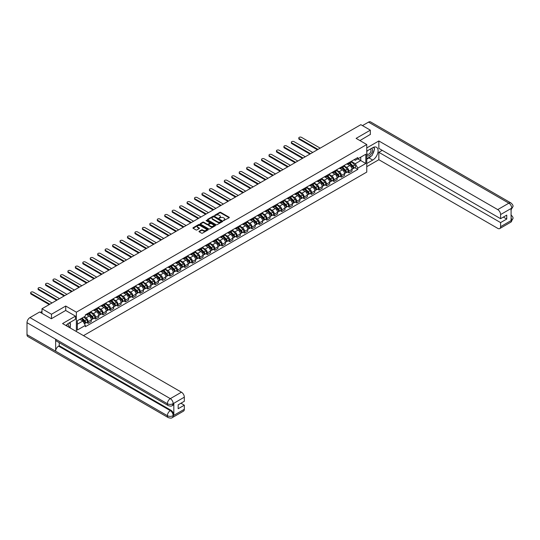 <?xml version="1.0" encoding="UTF-8"?>
<svg xmlns="http://www.w3.org/2000/svg" width="540" height="540" viewBox="0 0 540 540"><rect width="100%" height="100%" fill="white"/><g stroke="black" fill="none" stroke-linecap="round" stroke-linejoin="round"><path stroke-width="0.81" d="M223.486 220.644L229.122 217.769A0.661 0.385 0 0 0 229.122 217.228L220.691 212.355A0.661 0.385 0 0 0 219.753 212.355L214.772 215.231L214.772 215.609L216.074 215.237A2.12 1.222 0 0 1 219.071 215.237L219.773 215.642A2.12 1.222 0 0 1 220.394 216.506A2.12 1.222 0 0 1 219.773 217.377L219.132 218.126L220.428 217.755A2.12 1.222 0 0 1 223.432 217.755L224.134 218.16A2.12 1.222 0 0 1 224.755 219.024A2.12 1.222 0 0 1 224.134 219.888L223.486 220.266M199.179 231.242A0.661 0.385 0 0 0 199.179 231.782L201.542 233.152A0.661 0.385 0 0 0 202.48 233.152L208.008 229.959A0.661 0.385 0 0 0 208.008 229.412L199.577 224.546A0.661 0.385 0 0 0 198.639 224.546L193.111 227.738A0.661 0.385 0 0 0 193.111 228.278L195.966 229.932A0.661 0.385 0 0 0 196.904 229.932L199.274 228.562A0.661 0.385 0 0 0 199.274 228.022L197.856 227.205A1.775 1.026 0 0 1 197.336 226.476A1.775 1.026 0 0 1 198.43 225.531A1.775 1.026 0 0 1 200.36 225.754L205.916 228.96A1.775 1.026 0 0 1 206.435 229.682A1.775 1.026 0 0 1 205.342 230.634A1.775 1.026 0 0 1 203.404 230.411L202.48 229.878A0.661 0.385 0 0 0 201.542 229.878L199.179 231.242L199.179 231.782L201.542 230.425L201.542 229.878M76.37 312.181L65.725 306.031L51.496 314.246L41.992 308.759L360.842 124.679L370.339 130.16L356.117 138.375L366.761 144.524L76.37 312.181L76.37 331.533M216.122 224.735A0.661 0.385 0 0 0 217.053 224.735L222.588 221.542A0.661 0.385 0 0 0 222.588 221.002L214.15 216.128A0.661 0.385 0 0 0 213.212 216.128L207.684 219.321A0.661 0.385 0 0 0 207.684 219.861L216.122 224.735M206.253 220.739L215.291 225.754L209.77 228.94A0.661 0.385 0 0 1 208.832 228.94L200.394 224.073L202.763 222.716L202.763 222.163L200.394 223.533A0.661 0.385 0 0 0 200.394 224.073L200.394 223.533M202.763 222.716A0.661 0.385 0 0 1 203.701 222.716L203.701 222.163A0.661 0.385 0 0 0 202.763 222.163M203.701 222.163L207.124 224.141A0.661 0.385 0 0 0 208.055 224.141L209.628 223.229A0.661 0.385 0 0 0 209.628 222.689L206.064 220.637L206.719 220.259L215.298 225.207A0.661 0.385 0 0 1 215.298 225.747L215.298 225.207M83.484 335.637L366.761 172.091L366.761 144.524M51.496 314.246L51.496 318.661M41.992 308.759L41.992 313.335M370.339 134.575L370.339 130.16M348.854 162.716A3.105 1.796 60 0 1 348.212 164.113L351.365 162.29A3.105 1.796 -120 0 0 352.006 160.9M344.385 166.064L346.66 167.38A3.105 1.796 60 0 1 348.854 171.18L352.006 169.364A3.105 1.796 -120 0 0 349.812 165.557L347.558 164.255M352.006 169.364L352.006 171.045L348.854 172.861L347.348 171.99M348.212 164.113A3.105 1.796 60 0 1 346.687 163.971M348.854 171.18L348.854 172.861M341.408 167.015A3.105 1.796 60 0 1 340.767 168.413L343.913 166.59A3.105 1.796 -120 0 0 344.56 165.2M339.896 176.29L341.408 177.16L344.56 175.345L344.56 173.664A3.105 1.796 -120 0 0 342.36 169.857L340.106 168.554M340.767 168.413A3.105 1.796 60 0 1 339.235 168.271M336.933 170.363L339.215 171.68A3.105 1.796 60 0 1 341.408 175.48L341.408 177.16M333.956 171.315A3.105 1.796 60 0 1 333.315 172.712L336.467 170.897A3.105 1.796 -120 0 0 337.109 169.499M332.451 180.59L333.956 181.46L337.109 179.644L337.109 177.964A3.105 1.796 -120 0 0 334.915 174.157L332.66 172.854M333.315 172.712A3.105 1.796 60 0 1 331.79 172.571M329.488 174.663L331.763 175.979A3.105 1.796 60 0 1 333.956 179.779L333.956 181.46M326.511 175.622A3.105 1.796 60 0 1 325.87 177.012L329.022 175.196A3.105 1.796 -120 0 0 329.663 173.799M324.999 184.889L326.511 185.76L329.663 183.944L329.663 182.263A3.105 1.796 -120 0 0 327.463 178.457L325.208 177.154M325.87 177.012A3.105 1.796 60 0 1 324.338 176.87M322.036 178.963L324.317 180.279A3.105 1.796 60 0 1 326.511 184.079L326.511 185.76M319.066 179.921A3.105 1.796 60 0 1 318.418 181.312L321.57 179.496A3.105 1.796 -120 0 0 322.211 178.099M317.554 189.189L319.066 190.066L322.211 188.244L322.211 186.563A3.105 1.796 -120 0 0 320.018 182.756L317.763 181.454M318.418 181.312A3.105 1.796 60 0 1 316.892 181.17M314.591 183.263L316.865 184.579A3.105 1.796 60 0 1 319.066 188.379L319.066 190.066M311.614 184.221A3.105 1.796 60 0 1 310.973 185.612L314.125 183.796A3.105 1.796 -120 0 0 314.766 182.399M310.102 193.489L311.614 194.366L314.766 192.544L314.766 190.863A3.105 1.796 -120 0 0 312.572 187.056L310.311 185.753M310.973 185.612A3.105 1.796 60 0 1 309.44 185.476M307.145 187.562L309.42 188.879A3.105 1.796 60 0 1 311.614 192.679L311.614 194.366M304.169 188.521A3.105 1.796 60 0 1 303.521 189.911L306.673 188.096A3.105 1.796 -120 0 0 307.314 186.698M302.656 197.788L304.169 198.666L307.314 196.844L307.314 195.163A3.105 1.796 -120 0 0 305.12 191.356L302.866 190.06M303.521 189.911A3.105 1.796 60 0 1 301.995 189.776M299.693 191.862L301.968 193.178A3.105 1.796 60 0 1 304.169 196.985L304.169 198.666M296.716 192.821A3.105 1.796 60 0 1 296.075 194.211L299.228 192.395A3.105 1.796 -120 0 0 299.869 190.998M295.204 202.095L296.716 202.966L299.869 201.143L299.869 199.463A3.105 1.796 -120 0 0 297.675 195.662L295.414 194.359M296.075 194.211A3.105 1.796 60 0 1 294.543 194.076M292.248 196.162L294.523 197.478A3.105 1.796 60 0 1 296.716 201.285L296.716 202.966M289.271 197.12A3.105 1.796 60 0 1 288.623 198.518L291.776 196.695A3.105 1.796 -120 0 0 292.424 195.298M287.759 206.395L289.271 207.266L292.424 205.443L292.424 203.762A3.105 1.796 -120 0 0 290.223 199.962L287.969 198.659M288.623 198.518A3.105 1.796 60 0 1 287.098 198.376M284.796 200.462L287.071 201.778A3.105 1.796 60 0 1 289.271 205.585L289.271 207.266M281.819 201.42A3.105 1.796 60 0 1 281.178 202.817L284.33 200.995A3.105 1.796 -120 0 0 284.972 199.604M280.307 210.695L281.819 211.565L284.972 209.743L284.972 208.062A3.105 1.796 -120 0 0 282.778 204.262L280.523 202.959M281.178 202.817A3.105 1.796 60 0 1 279.646 202.675M277.351 204.768L279.625 206.078A3.105 1.796 60 0 1 281.819 209.885L281.819 211.565M274.374 205.72A3.105 1.796 60 0 1 273.726 207.117L276.878 205.294A3.105 1.796 -120 0 0 277.526 203.904M272.862 214.994L274.374 215.865L277.526 214.043L277.526 212.362A3.105 1.796 -120 0 0 275.326 208.562L273.071 207.259M273.726 207.117A3.105 1.796 60 0 1 272.201 206.975M269.899 209.068L272.174 210.377A3.105 1.796 60 0 1 274.374 214.184L274.374 215.865M266.922 210.019A3.105 1.796 60 0 1 266.281 211.417L269.433 209.594A3.105 1.796 -120 0 0 270.074 208.204M265.41 219.294L266.922 220.165L270.074 218.349L270.074 216.662A3.105 1.796 -120 0 0 267.881 212.861L265.626 211.559M266.281 211.417A3.105 1.796 60 0 1 264.749 211.275M262.454 213.368L264.728 214.677A3.105 1.796 60 0 1 266.922 218.484L266.922 220.165M259.477 214.319A3.105 1.796 60 0 1 258.836 215.716L261.981 213.894A3.105 1.796 -120 0 0 262.629 212.504M257.965 223.594L259.477 224.465L262.629 222.649L262.629 220.961A3.105 1.796 -120 0 0 260.428 217.161L258.174 215.858M258.836 215.716A3.105 1.796 60 0 1 257.303 215.575M255.001 217.667L257.276 218.977A3.105 1.796 60 0 1 259.477 222.784L259.477 224.465M252.025 218.619A3.105 1.796 60 0 1 251.384 220.016L254.536 218.194A3.105 1.796 -120 0 0 255.177 216.803M250.519 227.894L252.025 228.764L255.177 226.949L255.177 225.268A3.105 1.796 -120 0 0 252.983 221.461L250.729 220.158M251.384 220.016A3.105 1.796 60 0 1 249.858 219.875M247.556 221.967L249.831 223.283A3.105 1.796 60 0 1 252.025 227.084L252.025 228.764M244.579 222.919A3.105 1.796 60 0 1 243.938 224.316L247.084 222.494A3.105 1.796 -120 0 0 247.732 221.103M243.068 232.193L244.579 233.064L247.732 231.248L247.732 229.568A3.105 1.796 -120 0 0 245.531 225.761L243.277 224.458M243.938 224.316A3.105 1.796 60 0 1 242.406 224.174M240.104 226.267L242.386 227.583A3.105 1.796 60 0 1 244.579 231.383L244.579 233.064M237.128 227.225A3.105 1.796 60 0 1 236.486 228.616L239.638 226.8A3.105 1.796 -120 0 0 240.28 225.403M235.622 236.493L237.128 237.364L240.28 235.548L240.28 233.867A3.105 1.796 -120 0 0 238.086 230.06L235.832 228.757M236.486 228.616A3.105 1.796 60 0 1 234.961 228.474M232.659 230.566L234.934 231.883A3.105 1.796 60 0 1 237.128 235.683L237.128 237.364M229.682 231.525A3.105 1.796 60 0 1 229.041 232.916L232.193 231.1A3.105 1.796 -120 0 0 232.835 229.703M228.17 240.793L229.682 241.663L232.835 239.848L232.835 238.167A3.105 1.796 -120 0 0 230.634 234.36L228.38 233.057M229.041 232.916A3.105 1.796 60 0 1 227.509 232.774M225.207 234.866L227.489 236.183A3.105 1.796 60 0 1 229.682 239.983L229.682 241.663M222.23 235.825A3.105 1.796 60 0 1 221.589 237.215L224.741 235.4A3.105 1.796 -120 0 0 225.382 234.002M220.725 245.093L222.23 245.97L225.382 244.148L225.382 242.467A3.105 1.796 -120 0 0 223.189 238.66L220.934 237.357M221.589 237.215A3.105 1.796 60 0 1 220.064 237.074M217.762 239.166L220.037 240.482A3.105 1.796 60 0 1 222.23 244.282L222.23 245.97M214.785 240.125A3.105 1.796 60 0 1 214.144 241.515L217.296 239.699A3.105 1.796 -120 0 0 217.937 238.302M213.273 249.392L214.785 250.27L217.937 248.447L217.937 246.767A3.105 1.796 -120 0 0 215.744 242.96L213.482 241.657M214.144 241.515A3.105 1.796 60 0 1 212.612 241.38M210.31 243.466L212.591 244.782A3.105 1.796 60 0 1 214.785 248.589L214.785 250.27M207.34 244.424A3.105 1.796 60 0 1 206.692 245.815L209.844 243.999A3.105 1.796 -120 0 0 210.485 242.602M205.828 253.692L207.34 254.57L210.485 252.747L210.485 251.066A3.105 1.796 -120 0 0 208.292 247.259L206.037 245.963M206.692 245.815A3.105 1.796 60 0 1 205.166 245.68M202.865 247.766L205.139 249.082A3.105 1.796 60 0 1 207.34 252.889L207.34 254.57M199.888 248.724A3.105 1.796 60 0 1 199.247 250.115L202.399 248.299A3.105 1.796 -120 0 0 203.04 246.901M198.376 257.999L199.888 258.869L203.04 257.047L203.04 255.366A3.105 1.796 -120 0 0 200.846 251.566L198.585 250.263M199.247 250.115A3.105 1.796 60 0 1 197.714 249.98M195.419 252.065L197.694 253.382A3.105 1.796 60 0 1 199.888 257.188L199.888 258.869M192.443 253.024A3.105 1.796 60 0 1 191.794 254.421L194.947 252.599A3.105 1.796 -120 0 0 195.588 251.201M190.931 262.298L192.443 263.169L195.588 261.347L195.588 259.666A3.105 1.796 -120 0 0 193.394 255.866L191.14 254.563M191.794 254.421A3.105 1.796 60 0 1 190.269 254.279M187.967 256.365L190.242 257.681A3.105 1.796 60 0 1 192.443 261.488L192.443 263.169M184.991 257.324A3.105 1.796 60 0 1 184.349 258.721L187.501 256.898A3.105 1.796 -120 0 0 188.143 255.508M183.478 266.598L184.991 267.469L188.143 265.646L188.143 263.966A3.105 1.796 -120 0 0 185.949 260.165L183.688 258.863M184.349 258.721A3.105 1.796 60 0 1 182.817 258.579M180.522 260.672L182.797 261.981A3.105 1.796 60 0 1 184.991 265.788L184.991 267.469M177.545 261.623A3.105 1.796 60 0 1 176.897 263.021L180.05 261.198A3.105 1.796 -120 0 0 180.697 259.808M176.033 270.898L177.545 271.769L180.697 269.946L180.697 268.265A3.105 1.796 -120 0 0 178.497 264.465L176.243 263.162M176.897 263.021A3.105 1.796 60 0 1 175.372 262.879M173.07 264.971L175.345 266.281A3.105 1.796 60 0 1 177.545 270.088L177.545 271.769M170.093 265.923A3.105 1.796 60 0 1 169.452 267.32L172.604 265.498A3.105 1.796 -120 0 0 173.246 264.107M168.581 275.197L170.093 276.068L173.246 274.252L173.246 272.565A3.105 1.796 -120 0 0 171.052 268.765L168.797 267.462M169.452 267.32A3.105 1.796 60 0 1 167.92 267.178M165.625 269.271L167.9 270.581A3.105 1.796 60 0 1 170.093 274.388L170.093 276.068M162.648 270.223A3.105 1.796 60 0 1 162 271.62L165.152 269.798A3.105 1.796 -120 0 0 165.8 268.407M161.136 279.497L162.648 280.368L165.8 278.552L165.8 276.872A3.105 1.796 -120 0 0 163.6 273.065L161.345 271.762M162 271.62A3.105 1.796 60 0 1 160.475 271.478M158.173 273.571L160.447 274.88A3.105 1.796 60 0 1 162.648 278.687L162.648 280.368M155.196 274.523A3.105 1.796 60 0 1 154.555 275.92L157.707 274.097A3.105 1.796 -120 0 0 158.348 272.707M153.684 283.797L155.196 284.668L158.348 282.852L158.348 281.171A3.105 1.796 -120 0 0 156.155 277.364L153.9 276.062M154.555 275.92A3.105 1.796 60 0 1 153.023 275.778M150.728 277.871L153.002 279.187A3.105 1.796 60 0 1 155.196 282.987L155.196 284.668M147.751 278.822A3.105 1.796 60 0 1 147.109 280.219L150.255 278.397A3.105 1.796 -120 0 0 150.903 277.007M146.239 288.097L147.751 288.968L150.903 287.152L150.903 285.471A3.105 1.796 -120 0 0 148.703 281.664L146.448 280.361M147.109 280.219A3.105 1.796 60 0 1 145.577 280.078M143.275 282.17L145.55 283.487A3.105 1.796 60 0 1 147.751 287.287L147.751 288.968M140.299 283.129A3.105 1.796 60 0 1 139.657 284.519L142.81 282.704A3.105 1.796 -120 0 0 143.451 281.306M138.794 292.397L140.299 293.267L143.451 291.452L143.451 289.771A3.105 1.796 -120 0 0 141.257 285.964L139.003 284.661M139.657 284.519A3.105 1.796 60 0 1 138.132 284.378M135.83 286.47L138.105 287.786A3.105 1.796 60 0 1 140.299 291.587L140.299 293.267M132.853 287.429A3.105 1.796 60 0 1 132.212 288.819L135.358 287.003A3.105 1.796 -120 0 0 136.006 285.606M131.342 296.696L132.853 297.567L136.006 295.751L136.006 294.071A3.105 1.796 -120 0 0 133.805 290.264L131.551 288.961M132.212 288.819A3.105 1.796 60 0 1 130.68 288.677M128.378 290.77L130.66 292.086A3.105 1.796 60 0 1 132.853 295.886L132.853 297.567M125.402 291.728A3.105 1.796 60 0 1 124.76 293.119L127.913 291.303A3.105 1.796 -120 0 0 128.554 289.906M123.896 300.996L125.402 301.874L128.554 300.051L128.554 298.37A3.105 1.796 -120 0 0 126.36 294.563L124.106 293.26M124.76 293.119A3.105 1.796 60 0 1 123.235 292.984M120.933 295.07L123.208 296.386A3.105 1.796 60 0 1 125.402 300.186L125.402 301.874M117.956 296.028A3.105 1.796 60 0 1 117.315 297.418L120.467 295.603A3.105 1.796 -120 0 0 121.109 294.206M116.444 305.296L117.956 306.173L121.109 304.351L121.109 302.67A3.105 1.796 -120 0 0 118.908 298.863L116.654 297.567M117.315 297.418A3.105 1.796 60 0 1 115.783 297.284M113.481 299.369L115.763 300.685A3.105 1.796 60 0 1 117.956 304.493L117.956 306.173M110.511 300.328A3.105 1.796 60 0 1 109.863 301.718L113.015 299.903A3.105 1.796 -120 0 0 113.657 298.505M108.999 309.596L110.511 310.473L113.657 308.651L113.657 306.97A3.105 1.796 -120 0 0 111.463 303.17L109.208 301.867M109.863 301.718A3.105 1.796 60 0 1 108.338 301.583M106.036 303.669L108.311 304.985A3.105 1.796 60 0 1 110.511 308.792L110.511 310.473M103.059 304.628A3.105 1.796 60 0 1 102.418 306.025L105.57 304.202A3.105 1.796 -120 0 0 106.211 302.805M101.547 313.902L103.059 314.773L106.211 312.95L106.211 311.269A3.105 1.796 -120 0 0 104.017 307.469L101.756 306.166M102.418 306.025A3.105 1.796 60 0 1 100.886 305.883M98.591 307.969L100.865 309.285A3.105 1.796 60 0 1 103.059 313.092L103.059 314.773M95.614 308.927A3.105 1.796 60 0 1 94.966 310.325L98.118 308.502A3.105 1.796 -120 0 0 98.759 307.105M94.102 318.202L95.614 319.072L98.759 317.25L98.759 315.569A3.105 1.796 -120 0 0 96.566 311.769L94.311 310.466M94.966 310.325A3.105 1.796 60 0 1 93.44 310.183M91.139 312.275L93.413 313.585A3.105 1.796 60 0 1 95.614 317.392L95.614 319.072M88.162 313.227A3.105 1.796 60 0 1 87.52 314.624L90.673 312.802A3.105 1.796 -120 0 0 91.314 311.411M86.65 322.502L88.162 323.372L91.314 321.55L91.314 319.869A3.105 1.796 -120 0 0 89.12 316.069L86.859 314.766M87.52 314.624A3.105 1.796 60 0 1 85.988 314.483M84.152 316.838L85.968 317.885A3.105 1.796 60 0 1 88.162 321.692L88.162 323.372M354.132 159.671L355.252 160.319L365.803 154.224L360.747 157.147L360.747 160.569L355.252 163.735L351.83 161.764M77.321 324.196L82.816 321.03L85.347 325.411L77.321 330.041L77.321 320.78L85.347 316.15L85.347 314.854L357.784 157.565L357.784 158.861L365.803 163.492L357.784 168.122L355.252 163.735M365.803 154.224L365.803 163.492M85.347 325.411L85.347 326.707L357.784 169.418L357.784 168.122M65.725 306.031L65.725 310.5M82.816 321.03L79.853 319.322M354.794 167.69L357.784 169.418M223.675 220.705L224.134 220.441A2.12 1.222 0 0 0 224.755 219.578L224.755 219.024M220.394 216.506L220.394 217.06A2.12 1.222 0 0 1 219.773 217.924L219.314 218.194M229.122 217.228L229.122 217.769L220.691 212.909A0.661 0.385 0 0 0 219.753 212.909L214.954 215.676M222.588 221.002L222.588 221.542L214.15 216.682A0.661 0.385 0 0 0 213.212 216.682L207.691 219.868M221.413 221.461L214.009 216.803L212.672 217.202A2.12 1.222 0 0 0 212.051 218.066A2.12 1.222 0 0 0 212.672 218.929L217.735 221.852A2.12 1.222 0 0 0 220.732 221.852L221.413 221.461L221.413 222.014L221.413 221.63M212.051 218.066L212.051 218.612A2.12 1.222 0 0 0 212.672 219.483L212.672 218.929M221.413 222.014L220.732 222.406A2.12 1.222 0 0 1 217.735 222.406L212.672 219.483M203.701 222.716L207.124 224.687A0.661 0.385 0 0 0 208.055 224.687L209.628 223.783A0.661 0.385 0 0 0 209.824 223.513L209.824 222.959M210.668 226.186A1.775 1.026 0 0 0 212.605 226.409A1.775 1.026 0 0 0 213.698 225.464A1.775 1.026 0 0 0 213.179 224.741L211.221 223.614A0.661 0.385 0 0 0 210.283 223.614L208.717 224.519A0.661 0.385 0 0 0 208.717 225.059L210.668 226.186L210.668 226.739A1.775 1.026 0 0 0 212.605 226.962A1.775 1.026 0 0 0 213.698 226.017L213.698 225.464M208.521 224.788L208.521 225.342A0.661 0.385 0 0 0 208.717 225.612L208.717 225.059M210.668 226.739L208.717 225.612M206.435 229.682L206.435 230.236A1.775 1.026 0 0 1 205.342 231.181A1.775 1.026 0 0 1 203.404 230.958L202.48 230.425A0.661 0.385 0 0 0 201.542 230.425M197.336 226.476L197.336 227.029A1.775 1.026 0 0 0 197.856 227.752L197.856 227.205M199.274 228.022L199.274 228.562L197.856 227.752M208.008 229.412L208.008 229.959L199.577 225.099A0.661 0.385 0 0 0 198.639 225.099L193.118 228.285L193.111 227.738M349.258 163.512L352.188 166.401A1.688 0.972 60 0 1 352.633 168.932L352.006 169.297M349.839 164.086L351.088 164.801M320.186 148.149L301.442 137.329A1.552 0.898 -0 0 0 299.754 137.133A1.552 0.898 -0 0 0 298.796 137.963A1.552 0.898 -0 0 0 299.248 138.598L317.986 149.418M349.582 163.323L352.796 166.489A0.81 0.466 60 0 1 353.012 167.704A0.81 0.466 60 0 1 352.937 167.738M350.069 163.04L353.005 165.935A1.688 0.972 60 0 1 353.45 168.467A1.688 0.972 60 0 1 352.937 168.52M351.709 161.973L354.719 164.943A1.688 0.972 60 0 1 355.165 167.474L353.45 168.467M317.365 149.776L299.248 139.313A1.552 0.898 180 0 1 298.796 138.679L298.796 137.963M341.807 167.812L344.743 170.708A1.688 0.972 60 0 1 345.188 173.232L344.56 173.597M342.394 168.386L343.636 169.108M312.734 152.449L293.996 141.629A1.552 0.898 -0 0 0 292.302 141.433A1.552 0.898 -0 0 0 291.344 142.263A1.552 0.898 -0 0 0 291.803 142.898L310.541 153.718M342.137 167.623L345.35 170.789A0.81 0.466 60 0 1 345.56 172.004A0.81 0.466 60 0 1 345.485 172.037M342.623 167.339L345.553 170.235A1.688 0.972 60 0 1 345.998 172.766A1.688 0.972 60 0 1 345.492 172.82M344.264 166.273L347.274 169.243A1.688 0.972 60 0 1 347.72 171.774L345.998 172.766M309.92 154.076L291.803 143.613A1.552 0.898 180 0 1 291.344 142.978L291.344 142.263M334.361 172.112L337.298 175.007A1.688 0.972 60 0 1 337.743 177.538L337.109 177.896M334.949 172.685L336.191 173.407M305.289 156.749L286.544 145.928A1.552 0.898 -0 0 0 284.857 145.733A1.552 0.898 -0 0 0 283.898 146.563A1.552 0.898 -0 0 0 284.351 147.197L303.089 158.018M334.685 171.923L337.898 175.095A0.81 0.466 60 0 1 338.114 176.303A0.81 0.466 60 0 1 338.04 176.337M335.171 171.639L338.108 174.535A1.688 0.972 60 0 1 338.553 177.066A1.688 0.972 60 0 1 338.04 177.12M336.812 170.572L339.822 173.543A1.688 0.972 60 0 1 340.268 176.074L338.553 177.066M302.468 158.375L284.351 147.913A1.552 0.898 180 0 1 283.898 147.278L283.898 146.563M371.061 156.181A7.594 4.388 120 0 1 368.955 157.896L372.728 160.07A7.594 4.388 120 0 0 377.69 153.38A7.594 4.388 120 0 0 376.529 147.292A7.594 4.388 120 0 0 372.728 147.67L366.761 151.112M372.728 160.07L366.761 163.519M366.761 166.685L378.844 159.712L378.844 152.3L500.594 222.588L500.594 226.699L511.812 220.165L511.096 220.496L511.096 208.643L511.745 208.13L500.594 214.569A4.05 2.342 -120 0 0 497.732 209.608L508.876 203.168L368.503 122.128L362.462 125.611M382.232 150.343L378.844 152.3M503.361 217.08L506.75 219.038L506.75 215.123L500.594 218.68L378.844 148.385L378.844 140.967L497.732 209.608M366.761 147.94L378.844 140.967M378.844 159.712L497.732 228.353A4.05 2.342 -120 0 0 499.757 228.555A4.05 2.342 -120 0 0 500.594 226.699M368.503 122.128A4.151 2.396 -60 0 1 370.582 121.919L510.955 202.966A4.151 2.396 -60 0 0 508.876 203.168A4.05 2.342 60 0 1 511.745 208.13M500.594 218.68L500.594 214.569M506.75 219.038L500.594 222.588M370.339 134.406L359.93 140.582M372.573 154.197A7.594 4.388 120 0 0 374.207 149.978M374.328 148.622A7.594 4.388 120 0 0 374.139 147.069M368.955 157.896L366.761 159.165M511.096 217.661L511.745 220.124M510.955 214.954C512.582 216.419 513.263 217.593 513 218.471L511.819 220.158M510.955 202.966C512.582 204.417 513.263 205.598 513 206.51L511.812 208.177M168.23 405.601A4.151 2.396 -60 0 1 167.373 403.724C169.283 404.642 171.194 404.636 173.097 403.704L172.334 405.594C171.659 406.283 170.289 406.289 168.23 405.601L56.511 341.098A4.151 2.396 -60 0 1 55.647 339.221L27 322.684A4.151 2.396 -60 0 1 29.936 317.594L39.65 311.985L51.347 318.742L65.678 310.473L75.465 316.123L75.465 319.295L68.681 323.204A7.594 4.388 120 0 0 66.022 325.559M75.465 316.123L62.573 323.568L181.46 392.202A4.05 2.342 60 0 1 184.322 397.163L184.322 401.274L178.166 404.831L178.166 408.746L184.322 405.189L184.322 409.293A4.05 2.342 60 0 1 183.485 411.149L172.334 417.589A4.05 2.342 -120 0 0 173.171 415.733L184.322 409.293M70.092 327.908L71.692 328.833M70.261 327.807L70.261 325.262M70.261 324.128L70.261 322.299M172.334 417.589C171.686 418.271 170.323 418.277 168.23 417.589L27.857 336.548A4.151 2.396 -60 0 1 27 334.645L55.647 351.189A4.151 2.396 -60 0 1 58.583 346.127L170.309 410.63L170.957 410.258A4.05 2.342 60 0 1 173.819 415.22L173.819 403.367A4.05 2.342 60 0 1 172.982 405.223L172.334 405.594M27 322.684L27 334.645M29.936 317.594L170.309 398.642A4.151 2.396 -60 0 0 167.373 403.724L55.647 339.221L55.647 351.189L167.373 415.692C169.276 416.61 171.187 416.61 173.104 415.692L173.171 415.733M184.322 405.189L180.934 403.232M59.231 342.664L59.231 345.755L170.957 410.258M59.231 345.755L58.583 346.127M366.761 155.331A4.388 2.531 120 0 0 370.251 154.953A4.388 2.531 120 0 0 372.539 150.174A4.388 2.531 120 0 0 371.743 148.237M367.126 150.903A4.388 2.531 120 0 0 366.761 151.693M366.761 153.158A3.004 1.735 120 0 0 367.369 154.244A3.004 1.735 120 0 0 369.684 153.441A3.004 1.735 120 0 0 370.994 150.417A3.004 1.735 120 0 0 370.373 149.04A3.004 1.735 120 0 0 370.359 149.033M367.376 150.755A3.004 1.735 120 0 0 366.761 152.557M373.417 147.319L374.591 148.993L372.013 155.635L366.856 158.612M68.344 326.896A4.388 2.531 120 0 0 68.492 325.715A4.388 2.531 120 0 0 67.763 323.831M66.947 326.093A3.004 1.735 120 0 0 66.947 325.951A3.004 1.735 120 0 0 66.636 324.857M69.343 322.826L70.544 324.533L69.39 327.503M326.909 176.411L329.846 179.307A1.688 0.972 60 0 1 330.291 181.838L329.663 182.196M327.497 176.985L328.738 177.707M297.837 161.048L279.099 150.228A1.552 0.898 -0 0 0 277.405 150.039A1.552 0.898 -0 0 0 276.446 150.863A1.552 0.898 -0 0 0 276.905 151.497L295.643 162.317M327.24 176.222L330.453 179.395A0.81 0.466 60 0 1 330.662 180.61A0.81 0.466 60 0 1 330.588 180.637M327.726 175.939L330.656 178.835A1.688 0.972 60 0 1 331.101 181.366A1.688 0.972 60 0 1 330.595 181.42M329.366 174.872L332.377 177.842A1.688 0.972 60 0 1 332.822 180.374L331.101 181.366M295.022 162.675L276.905 152.213A1.552 0.898 180 0 1 276.446 151.578L276.446 150.863M319.464 180.711L322.4 183.607A1.688 0.972 60 0 1 322.846 186.138L322.211 186.503M320.051 181.285L321.293 182.007M290.392 165.348L271.654 154.528A1.552 0.898 -0 0 0 269.959 154.339A1.552 0.898 -0 0 0 269.001 155.162A1.552 0.898 -0 0 0 269.453 155.797L288.191 166.617M319.788 180.522L323.001 183.695A0.81 0.466 60 0 1 323.217 184.91A0.81 0.466 60 0 1 323.143 184.937M320.274 180.238L323.21 183.134A1.688 0.972 60 0 1 323.656 185.666A1.688 0.972 60 0 1 323.143 185.72M321.914 179.172L324.932 182.142A1.688 0.972 60 0 1 325.37 184.673L323.656 185.666M287.577 166.975L269.453 156.512A1.552 0.898 180 0 1 269.001 155.885L269.001 155.162M312.012 185.011L314.948 187.907A1.688 0.972 60 0 1 315.394 190.438L314.766 190.802M312.599 185.591L313.841 186.307M282.94 169.648L264.202 158.834A1.552 0.898 -0 0 0 262.507 158.639A1.552 0.898 -0 0 0 261.549 159.462A1.552 0.898 -0 0 0 262.008 160.097L280.746 170.917M312.343 184.822L315.556 187.994A0.81 0.466 60 0 1 315.765 189.209A0.81 0.466 60 0 1 315.691 189.236M312.829 184.545L315.758 187.434A1.688 0.972 60 0 1 316.204 189.965A1.688 0.972 60 0 1 315.697 190.019M314.469 183.472L317.48 186.442A1.688 0.972 60 0 1 317.925 188.973L316.204 189.965M280.125 171.275L262.008 160.819A1.552 0.898 180 0 1 261.549 160.184L261.549 159.462M304.567 189.31L307.503 192.206A1.688 0.972 60 0 1 307.949 194.738L307.314 195.102M305.154 189.891L306.396 190.607M275.495 173.947L256.757 163.134A1.552 0.898 -0 0 0 255.062 162.938A1.552 0.898 -0 0 0 254.104 163.769A1.552 0.898 -0 0 0 254.556 164.396L273.301 175.216M304.891 189.122L308.104 192.294A0.81 0.466 60 0 1 308.32 193.509A0.81 0.466 60 0 1 308.246 193.536M305.377 188.845L308.313 191.734A1.688 0.972 60 0 1 308.759 194.265A1.688 0.972 60 0 1 308.246 194.319M307.017 187.772L310.034 190.742A1.688 0.972 60 0 1 310.48 193.273L308.759 194.265M272.68 175.574L254.556 165.119A1.552 0.898 180 0 1 254.104 164.484L254.104 163.769M297.122 193.61L300.051 196.506A1.688 0.972 60 0 1 300.497 199.037L299.869 199.402M297.702 194.191L298.944 194.906M268.043 178.254L249.304 167.434A1.552 0.898 -0 0 0 247.61 167.238A1.552 0.898 -0 0 0 246.652 168.068A1.552 0.898 -0 0 0 247.111 168.703L265.849 179.516M297.446 193.421L300.659 196.594A0.81 0.466 60 0 1 300.868 197.809A0.81 0.466 60 0 1 300.793 197.836M297.932 193.144L300.861 196.04A1.688 0.972 60 0 1 301.307 198.572A1.688 0.972 60 0 1 300.8 198.626M299.572 192.071L302.582 195.048A1.688 0.972 60 0 1 303.028 197.573L301.307 198.572M265.228 179.881L247.111 169.418A1.552 0.898 180 0 1 246.652 168.784L246.652 168.068M289.67 197.91L292.606 200.806A1.688 0.972 60 0 1 293.051 203.337L292.417 203.701M290.257 198.491L291.499 199.206M260.597 182.554L241.859 171.733A1.552 0.898 -0 0 0 240.165 171.538A1.552 0.898 -0 0 0 239.207 172.368A1.552 0.898 -0 0 0 239.659 173.003L258.404 183.816M289.994 197.721L293.207 200.894A0.81 0.466 60 0 1 293.423 202.109A0.81 0.466 60 0 1 293.348 202.136M290.48 197.444L293.416 200.34A1.688 0.972 60 0 1 293.861 202.871A1.688 0.972 60 0 1 293.348 202.925M292.127 196.378L295.137 199.348A1.688 0.972 60 0 1 295.582 201.879L293.861 202.871M257.783 184.181L239.659 173.718A1.552 0.898 180 0 1 239.207 173.084L239.207 172.368M282.224 202.21L285.154 205.106A1.688 0.972 60 0 1 285.599 207.637L284.972 208.001M282.805 202.79L284.054 203.506M253.152 186.853L234.407 176.033A1.552 0.898 -0 0 0 232.713 175.838A1.552 0.898 -0 0 0 231.755 176.668A1.552 0.898 -0 0 0 232.214 177.302L250.952 188.123M282.548 202.021L285.761 205.193A0.81 0.466 60 0 1 285.971 206.408A0.81 0.466 60 0 1 285.903 206.435M283.034 201.744L285.971 204.64A1.688 0.972 60 0 1 286.416 207.171A1.688 0.972 60 0 1 285.903 207.225M284.675 200.678L287.685 203.648A1.688 0.972 60 0 1 288.131 206.179L286.416 207.171M250.331 188.48L232.214 178.018A1.552 0.898 180 0 1 231.755 177.383L231.755 176.668M274.772 206.51L277.709 209.405A1.688 0.972 60 0 1 278.154 211.937L277.519 212.301M275.36 207.09L276.601 207.806M245.7 191.153L226.962 180.333A1.552 0.898 -0 0 0 225.268 180.137A1.552 0.898 -0 0 0 224.309 180.968A1.552 0.898 -0 0 0 224.762 181.602L243.506 192.422M275.096 206.327L278.309 209.493A0.81 0.466 60 0 1 278.525 210.708A0.81 0.466 60 0 1 278.451 210.735M275.582 206.044L278.519 208.94A1.688 0.972 60 0 1 278.964 211.471A1.688 0.972 60 0 1 278.458 211.525M277.229 204.977L280.24 207.947A1.688 0.972 60 0 1 280.685 210.478L278.964 211.471M242.885 192.78L224.762 182.318A1.552 0.898 180 0 1 224.309 181.683L224.309 180.968M267.327 210.809L270.257 213.705A1.688 0.972 60 0 1 270.702 216.236L270.074 216.601M267.908 211.39L269.156 212.105M238.255 195.453L219.51 184.633A1.552 0.898 -0 0 0 217.823 184.437A1.552 0.898 -0 0 0 216.864 185.267A1.552 0.898 -0 0 0 217.316 185.902L236.054 196.722M267.651 210.627L270.864 213.793A0.81 0.466 60 0 1 271.08 215.008A0.81 0.466 60 0 1 271.006 215.042M268.137 210.344L271.073 213.239A1.688 0.972 60 0 1 271.519 215.771A1.688 0.972 60 0 1 271.006 215.825M269.777 209.277L272.788 212.247A1.688 0.972 60 0 1 273.233 214.778L271.519 215.771M235.433 197.08L217.316 186.617A1.552 0.898 180 0 1 216.864 185.983L216.864 185.267M259.875 215.116L262.811 218.005A1.688 0.972 60 0 1 263.257 220.536L262.629 220.901M260.462 215.69L261.704 216.405M230.803 199.753L212.065 188.933A1.552 0.898 -0 0 0 210.371 188.737A1.552 0.898 -0 0 0 209.412 189.567A1.552 0.898 -0 0 0 209.864 190.201L228.609 201.022M260.199 214.927L263.412 218.093A0.81 0.466 60 0 1 263.628 219.308A0.81 0.466 60 0 1 263.554 219.341M260.685 214.643L263.621 217.539A1.688 0.972 60 0 1 264.067 220.07A1.688 0.972 60 0 1 263.56 220.124M262.332 213.577L265.343 216.547A1.688 0.972 60 0 1 265.788 219.078L264.067 220.07M227.988 201.38L209.864 190.917A1.552 0.898 180 0 1 209.412 190.282L209.412 189.567M252.43 219.416L255.359 222.304A1.688 0.972 60 0 1 255.805 224.836L255.177 225.2M253.01 219.989L254.259 220.712M223.357 204.053L204.613 193.232A1.552 0.898 -0 0 0 202.925 193.037A1.552 0.898 -0 0 0 201.967 193.867A1.552 0.898 -0 0 0 202.419 194.501L221.157 205.322M252.754 219.226L255.967 222.392A0.81 0.466 60 0 1 256.183 223.607A0.81 0.466 60 0 1 256.109 223.641M253.24 218.943L256.176 221.839A1.688 0.972 60 0 1 256.622 224.37A1.688 0.972 60 0 1 256.109 224.424M254.88 217.876L257.891 220.847A1.688 0.972 60 0 1 258.336 223.378L256.622 224.37M220.536 205.679L202.419 195.217A1.552 0.898 180 0 1 201.967 194.582L201.967 193.867M244.978 223.715L247.914 226.611A1.688 0.972 60 0 1 248.36 229.136L247.732 229.5M245.565 224.289L246.807 225.011M215.906 208.352L197.168 197.532A1.552 0.898 -0 0 0 195.473 197.336A1.552 0.898 -0 0 0 194.515 198.167A1.552 0.898 -0 0 0 194.974 198.801L213.712 209.621M245.302 223.526L248.522 226.692A0.81 0.466 60 0 1 248.731 227.907A0.81 0.466 60 0 1 248.657 227.941M245.794 223.243L248.724 226.138A1.688 0.972 60 0 1 249.169 228.67A1.688 0.972 60 0 1 248.663 228.724M247.435 222.176L250.445 225.146A1.688 0.972 60 0 1 250.891 227.678L249.169 228.67M213.091 209.979L194.974 199.517A1.552 0.898 180 0 1 194.515 198.882L194.515 198.167M237.532 228.015L240.469 230.911A1.688 0.972 60 0 1 240.907 233.442L240.28 233.8M238.12 228.589L239.362 229.311M208.46 212.652L189.716 201.832A1.552 0.898 -0 0 0 188.028 201.643A1.552 0.898 -0 0 0 187.07 202.466A1.552 0.898 -0 0 0 187.522 203.101L206.26 213.921M237.857 227.826L241.07 230.999A0.81 0.466 60 0 1 241.286 232.214A0.81 0.466 60 0 1 241.211 232.241M238.343 227.543L241.279 230.438A1.688 0.972 60 0 1 241.724 232.97A1.688 0.972 60 0 1 241.211 233.024M239.983 226.476L242.993 229.446A1.688 0.972 60 0 1 243.439 231.977L241.724 232.97M205.639 214.279L187.522 203.816A1.552 0.898 180 0 1 187.07 203.182L187.07 202.466M230.081 232.315L233.017 235.21A1.688 0.972 60 0 1 233.462 237.742L232.835 238.106M230.668 232.888L231.91 233.611M201.008 216.952L182.27 206.132A1.552 0.898 -0 0 0 180.576 205.943A1.552 0.898 -0 0 0 179.618 206.766A1.552 0.898 -0 0 0 180.076 207.4L198.815 218.221M230.411 232.126L233.624 235.298A0.81 0.466 60 0 1 233.834 236.513A0.81 0.466 60 0 1 233.759 236.54M230.897 231.842L233.827 234.738A1.688 0.972 60 0 1 234.272 237.269A1.688 0.972 60 0 1 233.766 237.323M232.538 230.776L235.548 233.746A1.688 0.972 60 0 1 235.994 236.277L234.272 237.269M198.194 218.579L180.076 208.116A1.552 0.898 180 0 1 179.618 207.482L179.618 206.766M222.635 236.615L225.572 239.51A1.688 0.972 60 0 1 226.017 242.042L225.382 242.406M223.222 237.188L224.465 237.911M193.563 221.251L174.825 210.431A1.552 0.898 -0 0 0 173.131 210.242A1.552 0.898 -0 0 0 172.172 211.066A1.552 0.898 -0 0 0 172.625 211.7L191.363 222.521M222.959 236.425L226.172 239.598A0.81 0.466 60 0 1 226.388 240.813A0.81 0.466 60 0 1 226.314 240.84M223.445 236.149L226.382 239.038A1.688 0.972 60 0 1 226.827 241.569A1.688 0.972 60 0 1 226.314 241.623M225.085 235.076L228.096 238.046A1.688 0.972 60 0 1 228.542 240.577L226.827 241.569M190.742 222.878L172.625 212.423A1.552 0.898 180 0 1 172.172 211.788L172.172 211.066M215.183 240.914L218.12 243.81A1.688 0.972 60 0 1 218.565 246.341L217.937 246.706M215.771 241.495L217.013 242.21M186.111 225.551L167.373 214.738A1.552 0.898 -0 0 0 165.679 214.542A1.552 0.898 -0 0 0 164.72 215.366A1.552 0.898 -0 0 0 165.179 216L183.917 226.82M215.514 240.725L218.727 243.898A0.81 0.466 60 0 1 218.936 245.113A0.81 0.466 60 0 1 218.862 245.14M216 240.449L218.929 243.338A1.688 0.972 60 0 1 219.375 245.869A1.688 0.972 60 0 1 218.869 245.923M217.64 239.375L220.651 242.345A1.688 0.972 60 0 1 221.096 244.876L219.375 245.869M183.296 227.178L165.179 216.722A1.552 0.898 180 0 1 164.72 216.088L164.72 215.366M207.738 245.214L210.674 248.11A1.688 0.972 60 0 1 211.12 250.641L210.485 251.006M208.325 245.794L209.567 246.51M178.666 229.858L159.928 219.038A1.552 0.898 -0 0 0 158.233 218.842A1.552 0.898 -0 0 0 157.275 219.672A1.552 0.898 -0 0 0 157.727 220.3L176.472 231.12M208.062 245.025L211.275 248.198A0.81 0.466 60 0 1 211.491 249.413A0.81 0.466 60 0 1 211.417 249.44M208.548 244.748L211.484 247.644A1.688 0.972 60 0 1 211.93 250.169A1.688 0.972 60 0 1 211.417 250.222M210.188 243.675L213.206 246.645A1.688 0.972 60 0 1 213.651 249.176L211.93 250.169M175.851 231.478L157.727 221.022A1.552 0.898 180 0 1 157.275 220.388L157.275 219.672M200.286 249.514L203.222 252.41A1.688 0.972 60 0 1 203.668 254.941L203.04 255.305M200.873 250.094L202.115 250.81M171.214 234.157L152.476 223.337A1.552 0.898 -0 0 0 150.781 223.142A1.552 0.898 -0 0 0 149.823 223.972A1.552 0.898 -0 0 0 150.282 224.606L169.02 235.42M200.617 249.325L203.83 252.497A0.81 0.466 60 0 1 204.039 253.712A0.81 0.466 60 0 1 203.965 253.739M201.103 249.048L204.032 251.944A1.688 0.972 60 0 1 204.478 254.475A1.688 0.972 60 0 1 203.972 254.529M202.743 247.975L205.754 250.952A1.688 0.972 60 0 1 206.199 253.483L204.478 254.475M168.399 235.784L150.282 225.322A1.552 0.898 180 0 1 149.823 224.687L149.823 223.972M192.841 253.814L195.777 256.709A1.688 0.972 60 0 1 196.222 259.24L195.588 259.605M193.428 254.394L194.67 255.11M163.769 238.457L145.031 227.637A1.552 0.898 -0 0 0 143.336 227.441A1.552 0.898 -0 0 0 142.378 228.272A1.552 0.898 -0 0 0 142.83 228.906L161.575 239.726M193.165 253.625L196.378 256.797A0.81 0.466 60 0 1 196.594 258.012A0.81 0.466 60 0 1 196.519 258.039M193.651 253.348L196.587 256.244A1.688 0.972 60 0 1 197.032 258.775A1.688 0.972 60 0 1 196.519 258.829M195.298 252.281L198.308 255.251A1.688 0.972 60 0 1 198.754 257.783L197.032 258.775M160.954 240.084L142.83 229.622A1.552 0.898 180 0 1 142.378 228.987L142.378 228.272M185.396 258.113L188.325 261.009A1.688 0.972 60 0 1 188.771 263.54L188.143 263.905M185.976 258.694L187.225 259.409M156.323 242.757L137.578 231.937A1.552 0.898 -0 0 0 135.884 231.741A1.552 0.898 -0 0 0 134.926 232.571A1.552 0.898 -0 0 0 135.385 233.206L154.123 244.026M185.72 257.924L188.933 261.097A0.81 0.466 60 0 1 189.142 262.312A0.81 0.466 60 0 1 189.074 262.339M186.206 257.648L189.142 260.543A1.688 0.972 60 0 1 189.581 263.075A1.688 0.972 60 0 1 189.074 263.129M187.846 256.581L190.856 259.551A1.688 0.972 60 0 1 191.302 262.082L189.581 263.075M153.502 244.384L135.385 233.921A1.552 0.898 180 0 1 134.926 233.287L134.926 232.571M177.944 262.413L180.88 265.309A1.688 0.972 60 0 1 181.325 267.84L180.691 268.204M178.531 262.994L179.773 263.709M148.871 247.057L130.133 236.237A1.552 0.898 -0 0 0 128.439 236.041A1.552 0.898 -0 0 0 127.481 236.871A1.552 0.898 -0 0 0 127.933 237.506L146.678 248.326M178.268 262.231L181.481 265.397A0.81 0.466 60 0 1 181.697 266.612A0.81 0.466 60 0 1 181.622 266.645M178.754 261.947L181.69 264.843A1.688 0.972 60 0 1 182.135 267.374A1.688 0.972 60 0 1 181.622 267.428M180.4 260.881L183.411 263.851A1.688 0.972 60 0 1 183.857 266.382L182.135 267.374M146.056 248.684L127.933 238.221A1.552 0.898 180 0 1 127.481 237.587L127.481 236.871M170.498 266.713L173.428 269.609A1.688 0.972 60 0 1 173.873 272.14L173.246 272.504M171.079 267.293L172.328 268.009M141.426 251.357L122.681 240.536A1.552 0.898 -0 0 0 120.994 240.341A1.552 0.898 -0 0 0 120.035 241.171A1.552 0.898 -0 0 0 120.488 241.805L139.226 252.626M170.822 266.531L174.035 269.696A0.81 0.466 60 0 1 174.251 270.911A0.81 0.466 60 0 1 174.177 270.945M171.308 266.247L174.245 269.143A1.688 0.972 60 0 1 174.69 271.674A1.688 0.972 60 0 1 174.177 271.728M172.949 265.181L175.959 268.151A1.688 0.972 60 0 1 176.404 270.682L174.69 271.674M138.605 252.983L120.488 242.521A1.552 0.898 180 0 1 120.035 241.886L120.035 241.171M163.046 271.019L165.983 273.908A1.688 0.972 60 0 1 166.428 276.44L165.8 276.804M163.633 271.593L164.876 272.309M133.974 255.656L115.236 244.836A1.552 0.898 -0 0 0 113.542 244.64A1.552 0.898 -0 0 0 112.583 245.471A1.552 0.898 -0 0 0 113.036 246.105L131.78 256.925M163.37 270.83L166.583 273.996A0.81 0.466 60 0 1 166.799 275.211A0.81 0.466 60 0 1 166.725 275.245M163.856 270.547L166.793 273.443A1.688 0.972 60 0 1 167.238 275.974A1.688 0.972 60 0 1 166.732 276.028M165.503 269.48L168.514 272.45A1.688 0.972 60 0 1 168.959 274.982L167.238 275.974M131.159 257.283L113.036 246.821A1.552 0.898 180 0 1 112.583 246.186L112.583 245.471M155.601 275.319L158.531 278.208A1.688 0.972 60 0 1 158.976 280.739L158.348 281.104M156.181 275.893L157.43 276.615M126.529 259.956L107.784 249.136A1.552 0.898 -0 0 0 106.097 248.94A1.552 0.898 -0 0 0 105.138 249.77A1.552 0.898 -0 0 0 105.59 250.405L124.328 261.225M155.925 275.13L159.138 278.296A0.81 0.466 60 0 1 159.354 279.511A0.81 0.466 60 0 1 159.28 279.545M156.411 274.847L159.347 277.742A1.688 0.972 60 0 1 159.793 280.274A1.688 0.972 60 0 1 159.28 280.328M158.051 273.78L161.062 276.75A1.688 0.972 60 0 1 161.507 279.281L159.793 280.274M123.707 261.583L105.59 251.12A1.552 0.898 180 0 1 105.138 250.486L105.138 249.77M148.149 279.619L151.085 282.515A1.688 0.972 60 0 1 151.531 285.046L150.903 285.404M148.736 280.193L149.978 280.915M119.077 264.256L100.339 253.435A1.552 0.898 -0 0 0 98.644 253.24A1.552 0.898 -0 0 0 97.686 254.07A1.552 0.898 -0 0 0 98.138 254.704L116.883 265.525M148.473 279.43L151.686 282.596A0.81 0.466 60 0 1 151.902 283.81A0.81 0.466 60 0 1 151.828 283.844M148.959 279.146L151.895 282.042A1.688 0.972 60 0 1 152.341 284.573A1.688 0.972 60 0 1 151.835 284.627M150.606 278.08L153.617 281.05A1.688 0.972 60 0 1 154.062 283.581L152.341 284.573M116.262 265.882L98.138 255.42A1.552 0.898 180 0 1 97.686 254.786L97.686 254.07M140.704 283.918L143.633 286.814A1.688 0.972 60 0 1 144.079 289.346L143.451 289.703M141.284 284.492L142.533 285.215M111.632 268.556L92.887 257.735A1.552 0.898 -0 0 0 91.199 257.546A1.552 0.898 -0 0 0 90.241 258.37A1.552 0.898 -0 0 0 90.693 259.004L109.431 269.825M141.028 283.73L144.241 286.902A0.81 0.466 60 0 1 144.457 288.117A0.81 0.466 60 0 1 144.383 288.144M141.514 283.446L144.45 286.342A1.688 0.972 60 0 1 144.895 288.873A1.688 0.972 60 0 1 144.383 288.927M143.154 282.38L146.165 285.35A1.688 0.972 60 0 1 146.61 287.881L144.895 288.873M108.81 270.182L90.693 259.72A1.552 0.898 180 0 1 90.241 259.085L90.241 258.37M133.252 288.218L136.188 291.114A1.688 0.972 60 0 1 136.633 293.645L136.006 294.01M133.839 288.792L135.081 289.514M104.18 272.855L85.442 262.035A1.552 0.898 -0 0 0 83.747 261.846A1.552 0.898 -0 0 0 82.789 262.67A1.552 0.898 -0 0 0 83.248 263.304L101.986 274.124M133.583 288.029L136.796 291.202A0.81 0.466 60 0 1 137.005 292.417A0.81 0.466 60 0 1 136.931 292.444M134.069 287.746L136.998 290.642A1.688 0.972 60 0 1 137.444 293.173A1.688 0.972 60 0 1 136.937 293.227M135.709 286.679L138.719 289.649A1.688 0.972 60 0 1 139.165 292.181L137.444 293.173M101.365 274.482L83.248 264.019A1.552 0.898 180 0 1 82.789 263.392L82.789 262.67M125.806 292.518L128.743 295.414A1.688 0.972 60 0 1 129.188 297.945L128.554 298.31M126.394 293.092L127.636 293.814M96.734 277.155L77.99 266.335A1.552 0.898 -0 0 0 76.302 266.146A1.552 0.898 -0 0 0 75.344 266.969A1.552 0.898 -0 0 0 75.796 267.604L94.534 278.424M126.131 292.329L129.344 295.502A0.81 0.466 60 0 1 129.56 296.716A0.81 0.466 60 0 1 129.485 296.744M126.617 292.052L129.553 294.941A1.688 0.972 60 0 1 129.998 297.473A1.688 0.972 60 0 1 129.485 297.526M128.257 290.979L131.267 293.949A1.688 0.972 60 0 1 131.713 296.48L129.998 297.473M93.913 278.782L75.796 268.326A1.552 0.898 180 0 1 75.344 267.692L75.344 266.969M118.355 296.818L121.291 299.714A1.688 0.972 60 0 1 121.736 302.245L121.109 302.609M118.942 297.398L120.184 298.114M89.282 281.455L70.544 270.641A1.552 0.898 -0 0 0 68.85 270.446A1.552 0.898 -0 0 0 67.892 271.276A1.552 0.898 -0 0 0 68.351 271.904L87.089 282.724M118.685 296.629L121.898 299.801A0.81 0.466 60 0 1 122.108 301.016A0.81 0.466 60 0 1 122.033 301.043M119.171 296.352L122.101 299.241A1.688 0.972 60 0 1 122.546 301.772A1.688 0.972 60 0 1 122.04 301.826M120.811 295.279L123.822 298.249A1.688 0.972 60 0 1 124.267 300.78L122.546 301.772M86.468 283.082L68.351 272.626A1.552 0.898 180 0 1 67.892 271.991L67.892 271.276M110.909 301.118L113.846 304.013A1.688 0.972 60 0 1 114.291 306.545L113.657 306.909M111.497 301.698L112.739 302.413M81.837 285.761L63.099 274.941A1.552 0.898 -0 0 0 61.405 274.745A1.552 0.898 -0 0 0 60.446 275.576A1.552 0.898 -0 0 0 60.899 276.21L79.637 287.024M111.233 300.929L114.446 304.101A0.81 0.466 60 0 1 114.662 305.316A0.81 0.466 60 0 1 114.588 305.343M111.719 300.652L114.656 303.548A1.688 0.972 60 0 1 115.101 306.072A1.688 0.972 60 0 1 114.588 306.133M113.36 299.579L116.377 302.555A1.688 0.972 60 0 1 116.816 305.08L115.101 306.072M79.022 287.381L60.899 276.925A1.552 0.898 180 0 1 60.446 276.291L60.446 275.576M103.457 305.417L106.394 308.313A1.688 0.972 60 0 1 106.839 310.844L106.211 311.209M104.044 305.998L105.287 306.713M74.385 290.061L55.647 279.241A1.552 0.898 -0 0 0 53.953 279.045A1.552 0.898 -0 0 0 52.994 279.875A1.552 0.898 -0 0 0 53.453 280.51L72.191 291.323M103.788 305.228L107.001 308.401A0.81 0.466 60 0 1 107.21 309.616A0.81 0.466 60 0 1 107.136 309.643M104.274 304.952L107.204 307.847A1.688 0.972 60 0 1 107.649 310.379A1.688 0.972 60 0 1 107.143 310.433M105.914 303.885L108.925 306.855A1.688 0.972 60 0 1 109.37 309.386L107.649 310.379M71.57 291.688L53.453 281.225A1.552 0.898 180 0 1 52.994 280.591L52.994 279.875M96.012 309.717L98.948 312.613A1.688 0.972 60 0 1 99.394 315.144L98.759 315.509M96.599 310.298L97.841 311.013M66.94 294.361L48.202 283.541A1.552 0.898 -0 0 0 46.508 283.345A1.552 0.898 -0 0 0 45.549 284.175A1.552 0.898 -0 0 0 46.001 284.81L64.746 295.63M96.336 309.528L99.549 312.701A0.81 0.466 60 0 1 99.765 313.916A0.81 0.466 60 0 1 99.691 313.943M96.822 309.251L99.758 312.147A1.688 0.972 60 0 1 100.204 314.678A1.688 0.972 60 0 1 99.691 314.732M98.462 308.185L101.48 311.155A1.688 0.972 60 0 1 101.925 313.686L100.204 314.678M64.125 295.988L46.001 285.525A1.552 0.898 180 0 1 45.549 284.891L45.549 284.175M88.567 314.017L91.496 316.913A1.688 0.972 60 0 1 91.942 319.444L91.314 319.808M89.147 314.597L90.389 315.313M59.488 298.661L40.75 287.84A1.552 0.898 -0 0 0 39.056 287.644A1.552 0.898 -0 0 0 38.097 288.475A1.552 0.898 -0 0 0 38.556 289.109L57.294 299.93M88.891 313.834L92.104 317A0.81 0.466 60 0 1 92.313 318.215A0.81 0.466 60 0 1 92.239 318.242M89.377 313.551L92.306 316.447A1.688 0.972 60 0 1 92.752 318.978A1.688 0.972 60 0 1 92.246 319.032M91.017 312.485L94.028 315.454A1.688 0.972 60 0 1 94.473 317.986L92.752 318.978M56.673 300.287L38.556 289.825A1.552 0.898 180 0 1 38.097 289.19L38.097 288.475M81.29 318.492L84.051 321.212A1.688 0.972 60 0 1 84.497 323.744L84.409 323.791M81.702 318.897L82.944 319.613M52.042 302.96L33.305 292.14A1.552 0.898 -0 0 0 31.61 291.944A1.552 0.898 -0 0 0 30.652 292.775A1.552 0.898 -0 0 0 31.104 293.409L49.849 304.229M81.614 318.303L84.652 321.3A0.81 0.466 60 0 1 84.868 322.515A0.81 0.466 60 0 1 84.794 322.549M82.1 318.019L84.861 320.747A1.688 0.972 60 0 1 85.306 323.278A1.688 0.972 60 0 1 84.794 323.332M83.822 317.027L86.582 319.754A1.688 0.972 60 0 1 87.028 322.286L85.306 323.278M49.228 304.587L31.104 294.125A1.552 0.898 180 0 1 30.652 293.49L30.652 292.775M95.614 317.392L98.759 315.569M103.059 313.092L106.211 311.269M110.511 308.792L113.657 306.97M117.956 304.493L121.109 302.67M125.402 300.186L128.554 298.37M132.853 295.886L136.006 294.071M140.299 291.587L143.451 289.771M147.751 287.287L150.903 285.471M155.196 282.987L158.348 281.171M162.648 278.687L165.8 276.872M170.093 274.388L173.246 272.565M177.545 270.088L180.697 268.265M184.991 265.788L188.143 263.966M192.443 261.488L195.588 259.666M199.888 257.188L203.04 255.366M207.34 252.889L210.485 251.066M214.785 248.589L217.937 246.767M222.23 244.282L225.382 242.467M229.682 239.983L232.835 238.167M237.128 235.683L240.28 233.867M244.579 231.383L247.732 229.568M252.025 227.084L255.177 225.268M259.477 222.784L262.629 220.961M266.922 218.484L270.074 216.662M274.374 214.184L277.526 212.362M281.819 209.885L284.972 208.062M289.271 205.585L292.424 203.762M296.716 201.285L299.869 199.463M304.169 196.985L307.314 195.163M311.614 192.679L314.766 190.863M319.066 188.379L322.211 186.563M326.511 184.079L329.663 182.263M333.956 179.779L337.109 177.964M341.408 175.48L344.56 173.664M88.162 321.692L91.314 319.869M85.968 317.885L89.12 316.069M93.413 313.585L96.566 311.769M100.865 309.285L104.017 307.469M108.311 304.985L111.463 303.17M115.763 300.685L118.908 298.863M123.208 296.386L126.36 294.563M130.66 292.086L133.805 290.264M138.105 287.786L141.257 285.964M145.55 283.487L148.703 281.664M153.002 279.187L156.155 277.364M160.447 274.88L163.6 273.065M167.9 270.581L171.052 268.765M175.345 266.281L178.497 264.465M182.797 261.981L185.949 260.165M190.242 257.681L193.394 255.866M197.694 253.382L200.846 251.566M205.139 249.082L208.292 247.259M212.591 244.782L215.744 242.96M220.037 240.482L223.189 238.66M227.489 236.183L230.634 234.36M234.934 231.883L238.086 230.06M242.386 227.583L245.531 225.761M249.831 223.283L252.983 221.461M257.276 218.977L260.428 217.161M264.728 214.677L267.881 212.861M272.174 210.377L275.326 208.562M279.625 206.078L282.778 204.262M287.071 201.778L290.223 199.962M294.523 197.478L297.675 195.662M301.968 193.178L305.12 191.356M309.42 188.879L312.572 187.056M316.865 184.579L320.018 182.756M324.317 180.279L327.463 178.457M331.763 175.979L334.915 174.157M339.215 171.68L342.36 169.857M346.66 167.38L349.812 165.557M41.992 311.931L40.777 312.633M224.134 220.441L224.134 219.888M219.132 218.126L219.132 217.748M219.773 217.924L219.773 217.377M214.772 215.609L214.772 215.231M219.753 212.909L219.753 212.355M220.691 212.909L220.691 212.355M207.684 219.861L207.684 219.321M213.212 216.682L213.212 216.128M214.15 216.682L214.15 216.128M217.735 222.406L217.735 221.852M220.732 222.406L220.732 221.852M207.124 224.687L207.124 224.141M208.055 224.687L208.055 224.141M209.628 223.783L209.628 223.229M206.719 220.806L206.719 220.259M202.48 230.425L202.48 229.878M203.404 230.958L203.404 230.411M198.639 225.099L198.639 224.546M199.577 225.099L199.577 224.546M352.188 166.401L351.223 166.961M354.719 164.943L353.005 165.935M299.248 139.313L299.248 138.598M344.743 170.708L343.771 171.261M347.274 169.243L345.553 170.235M291.803 143.613L291.803 142.898M337.298 175.007L336.326 175.568M339.822 173.543L338.108 174.535M284.351 147.913L284.351 147.197M513 218.484L510.901 222.116A4.05 2.342 -120 0 0 511.745 220.259M511.096 209.986L511.745 208.271M173.819 415.22L173.104 415.692M184.322 397.163L173.104 403.704M173.171 403.738L173.819 403.367M173.171 403.603A4.05 2.342 60 0 0 170.309 398.642L181.46 392.202M168.23 417.589A4.151 2.396 -60 0 1 167.373 415.692A4.151 2.396 -60 0 1 170.309 410.63C172.037 411.791 172.989 413.444 173.171 415.591M329.846 179.307L328.874 179.867M332.377 177.842L330.656 178.835M276.905 152.213L276.905 151.497M322.4 183.607L321.428 184.167M324.932 182.142L323.21 183.134M269.453 156.512L269.453 155.797M314.948 187.907L313.983 188.467M317.48 186.442L315.758 187.434M262.008 160.819L262.008 160.097M307.503 192.206L306.531 192.767M310.034 190.742L308.313 191.734M254.556 165.119L254.556 164.396M300.051 196.506L299.086 197.066M302.582 195.048L300.861 196.04M247.111 169.418L247.111 168.703M292.606 200.806L291.634 201.366M295.137 199.348L293.416 200.34M239.659 173.718L239.659 173.003M285.154 205.106L284.189 205.666M287.685 203.648L285.971 204.64M232.214 178.018L232.214 177.302M277.709 209.405L276.737 209.966M280.24 207.947L278.519 208.94M224.762 182.318L224.762 181.602M270.257 213.705L269.291 214.265M272.788 212.247L271.073 213.239M217.316 186.617L217.316 185.902M262.811 218.005L261.839 218.565M265.343 216.547L263.621 217.539M209.864 190.917L209.864 190.201M255.359 222.304L254.394 222.865M257.891 220.847L256.176 221.839M202.419 195.217L202.419 194.501M247.914 226.611L246.942 227.165M250.445 225.146L248.724 226.138M194.974 199.517L194.974 198.801M240.469 230.911L239.497 231.471M242.993 229.446L241.279 230.438M187.522 203.816L187.522 203.101M233.017 235.21L232.045 235.771M235.548 233.746L233.827 234.738M180.076 208.116L180.076 207.4M225.572 239.51L224.6 240.071M228.096 238.046L226.382 239.038M172.625 212.423L172.625 211.7M218.12 243.81L217.148 244.37M220.651 242.345L218.929 243.338M165.179 216.722L165.179 216M210.674 248.11L209.702 248.67M213.206 246.645L211.484 247.644M157.727 221.022L157.727 220.3M203.222 252.41L202.257 252.97M205.754 250.952L204.032 251.944M150.282 225.322L150.282 224.606M195.777 256.709L194.805 257.269M198.308 255.251L196.587 256.244M142.83 229.622L142.83 228.906M188.325 261.009L187.36 261.569M190.856 259.551L189.142 260.543M135.385 233.921L135.385 233.206M180.88 265.309L179.908 265.869M183.411 263.851L181.69 264.843M127.933 238.221L127.933 237.506M173.428 269.609L172.463 270.169M175.959 268.151L174.245 269.143M120.488 242.521L120.488 241.805M165.983 273.908L165.011 274.469M168.514 272.45L166.793 273.443M113.036 246.821L113.036 246.105M158.531 278.208L157.565 278.768M161.062 276.75L159.347 277.742M105.59 251.12L105.59 250.405M151.085 282.515L150.113 283.075M153.617 281.05L151.895 282.042M98.138 255.42L98.138 254.704M143.633 286.814L142.668 287.375M146.165 285.35L144.45 286.342M90.693 259.72L90.693 259.004M136.188 291.114L135.216 291.674M138.719 289.649L136.998 290.642M83.248 264.019L83.248 263.304M128.743 295.414L127.771 295.974M131.267 293.949L129.553 294.941M75.796 268.326L75.796 267.604M121.291 299.714L120.319 300.274M123.822 298.249L122.101 299.241M68.351 272.626L68.351 271.904M113.846 304.013L112.874 304.574M116.377 302.555L114.656 303.548M60.899 276.925L60.899 276.21M106.394 308.313L105.428 308.873M108.925 306.855L107.204 307.847M53.453 281.225L53.453 280.51M98.948 312.613L97.976 313.173M101.48 311.155L99.758 312.147M46.001 285.525L46.001 284.81M91.496 316.913L90.531 317.473M94.028 315.454L92.306 316.447M38.556 289.825L38.556 289.109M84.051 321.212L83.207 321.705M86.582 319.754L84.861 320.747M31.104 294.125L31.104 293.409M40.379 312.404L41.992 311.472M221.549 221.825L221.549 221.272M499.757 228.555L510.901 222.116M513 206.523L510.901 210.128"/></g></svg>
